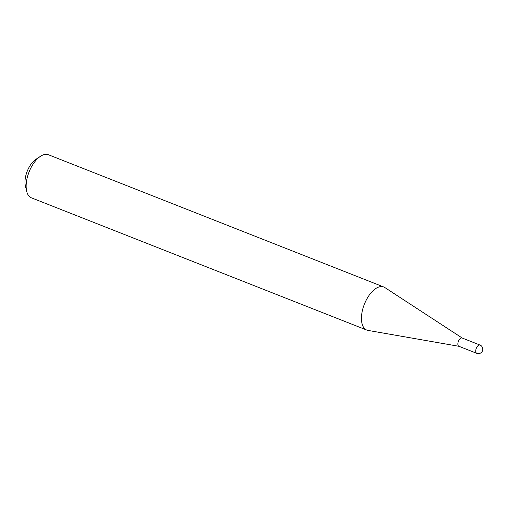 <?xml version="1.0" encoding="UTF-8"?>
<svg xmlns="http://www.w3.org/2000/svg" width="508" height="508" viewBox="0 0 508 508"><rect width="100%" height="100%" fill="white"/><g stroke="black" fill="none" stroke-linecap="round" stroke-linejoin="round"><path stroke-width="0.76" d="M462.274 338.074A4.445 2.242 111.5 0 0 462.134 338.004A4.445 2.242 111.5 0 0 461.982 337.96A4.445 2.242 111.5 0 0 458.362 341.459A4.445 2.242 111.5 0 0 458.87 346.272A4.445 2.242 111.5 0 0 459.022 346.316M462.242 338.049L384.81 287.522A23.158 11.684 111.5 0 0 383.73 286.969A23.158 11.684 111.5 0 0 382.956 286.722A23.158 11.684 111.5 0 0 364.077 304.984A23.158 11.684 111.5 0 0 366.744 330.06A23.158 11.684 111.5 0 0 367.519 330.308A23.158 11.684 111.5 0 0 367.906 330.39L458.978 346.31M383.73 286.969L48.431 154.749A23.158 11.684 111.5 0 0 47.65 154.502A23.158 11.684 111.5 0 0 40.475 156.305A23.158 11.684 111.5 0 0 26.683 191.275A23.158 11.684 111.5 0 0 31.439 197.841L366.744 330.06M26.683 191.275L25.4 185.922A17.602 8.884 -68.5 0 1 35.877 159.341L40.475 156.305M479.844 345.002A4.445 2.242 -68.5 0 1 479.996 345.046A4.445 4.445 0 0 1 482.6 350.52A4.445 4.445 0 0 1 476.733 353.314A4.445 2.242 -68.5 0 1 476.174 348.647A4.445 2.242 -68.5 0 1 479.844 345.002M476.885 353.358A4.445 2.242 -68.5 0 1 476.733 353.314L458.87 346.272M462.134 338.004L479.996 345.046"/></g></svg>
